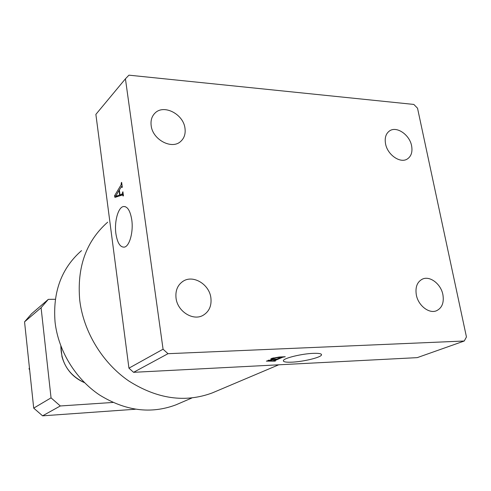 <?xml version="1.0" encoding="UTF-8"?>
<svg xmlns="http://www.w3.org/2000/svg" width="491" height="491" viewBox="0 0 491 491"><rect width="100%" height="100%" fill="white"/><g stroke="black" fill="none" stroke-linecap="round" stroke-linejoin="round"><path stroke-width="0.74" d="M115.901 233.704C117.386 242.977 120.215 247.452 124.395 247.12C129.563 246.267 133.558 231.795 131.76 219.79C130.238 210.688 127.464 206.269 123.444 206.527C118.104 207.288 114.17 221.803 115.901 233.704M292.059 362.155C303.229 361.695 320.488 357.558 321.464 355.048C321.961 353.704 319.175 353.146 313.092 353.36C301.775 353.772 284.172 358.037 283.393 360.486C282.951 361.861 285.842 362.419 292.059 362.155M107.689 222.165C86.134 241.179 76.823 267.245 79.751 300.363C83.556 331.818 102.453 362.898 128.765 380.961C157.188 398.98 184.997 402.976 212.198 392.947L214.874 391.818M81.537 250.625C61.436 268.215 52.617 292.096 55.078 322.262C58.343 350.783 75.405 378.751 99.378 394.874C125.285 410.942 150.798 414.269 175.919 404.854L178.429 403.768M210.872 297.742C211.781 305.776 209.172 311.644 203.047 315.345C193.073 321.218 177.521 311.466 176.048 298.209C175.244 290.586 177.619 284.915 183.168 281.196C193.202 274.555 209.276 284.283 210.872 297.742M442.888 294.618C444.189 302.646 442.047 308.029 436.462 310.766C429.066 314.007 418.228 305.562 416.337 294.974C415.122 287.161 417.16 281.865 422.45 279.097C429.901 275.531 440.912 283.958 442.888 294.618M184.984 128.274C185.708 133.785 184.278 138.174 180.688 141.433C171.911 149.89 152.621 139.745 151.173 125.659C150.528 120.455 151.811 116.257 155.033 113.065C163.767 103.945 183.431 114.102 184.984 128.274M411.599 145.809C412.692 151.946 411.255 156.353 407.285 159.016C400.263 163.706 387.442 154.812 385.545 143.795C384.527 137.836 385.883 133.527 389.621 130.864C396.673 125.862 409.623 134.755 411.599 145.809M168.008 353.692L464.247 341.012L417.227 357.638L133.57 372.319L128.937 368.164L95.874 114.378L125.426 78.818L163.067 349.205L168.008 353.692L133.57 372.319M279.256 357.012L285.265 356.73L282.761 357.196L274.359 360.83L275.469 360.953L275.052 361.137L266.374 361.13L272.493 359.486L270.731 359.007L271.652 358.399L279.256 357.012M128.937 368.164L163.067 349.205M121.259 186.844L119.374 190.005L120.025 194.872L121.928 194.24L122.922 191.791L123.45 195.731L123.124 196.044L122.554 194.921L114.962 197.394L114.513 195.878L121.13 184.757L121.326 182.701L121.651 182.382L122.302 187.206L121.977 187.519L121.615 186.39L121.259 186.844M125.426 78.818L128.943 75.166L413.833 104.43L417.528 108.21L466.45 336.967L464.247 341.012M122.425 194.97L120.025 194.872M123.259 194.295L121.928 194.24M123.008 192.454L122.64 192.435M122.965 192.122L122.59 192.104M123.45 195.725L123.075 195.713M115.759 195.927L114.513 195.878M121.977 184.8L121.13 184.757M121.743 183.045L121.369 183.026M121.7 182.72L121.326 182.701M122.29 187.096L121.915 187.077M119.061 190.391L115.655 196.332L119.675 194.995L119.061 190.391L119.43 190.41M122.056 195.087L119.675 194.995M117.944 196.425L115.655 196.332M282.699 356.847L282.761 357.196M274.266 360.265L274.359 360.83M272.437 359.154L272.493 359.486M280.791 357.104L273.358 358.369L272.376 358.964L276.801 359.167L281.171 357.27L280.76 356.939M273.272 357.853L273.358 358.369M273.99 359.467L268.301 360.971L272.775 360.91L276.378 359.351L273.966 359.295M268.921 360.056L269 360.541M61.97 356.718L60.847 345.995C61.148 363.125 69.053 375.351 84.55 382.679C73.067 377.702 65.542 369.048 61.97 356.718M112.948 402.454L60.313 405.965L42.582 415.834L33.707 408.125L51.046 397.863L41.084 307.722L24.55 321.851L31.553 313.786L48.314 299.363L55.342 299.271M33.707 408.125L24.55 321.851M135.356 409.242L42.582 415.834M48.314 299.363L41.084 307.722M51.046 397.863L60.313 405.965M29.497 368.477L29.03 368.809L29.423 367.759M29.656 369.962L29.03 368.809M321.286 354.195L321.464 355.048M212.198 392.947L278.704 364.807M389.173 131.171L389.621 130.864M154.1 114.047L155.033 113.065M422.088 279.262L422.45 279.097M182.149 281.877L183.168 281.196M191.803 398.023L175.919 404.854M125.297 206.656L123.444 206.527M122.713 194.927L123.345 194.952M121.676 186.39L122.198 186.414M274.193 360.934L274.095 360.339M272.376 358.964L272.241 358.166M268.301 360.971L268.184 360.259"/></g></svg>
